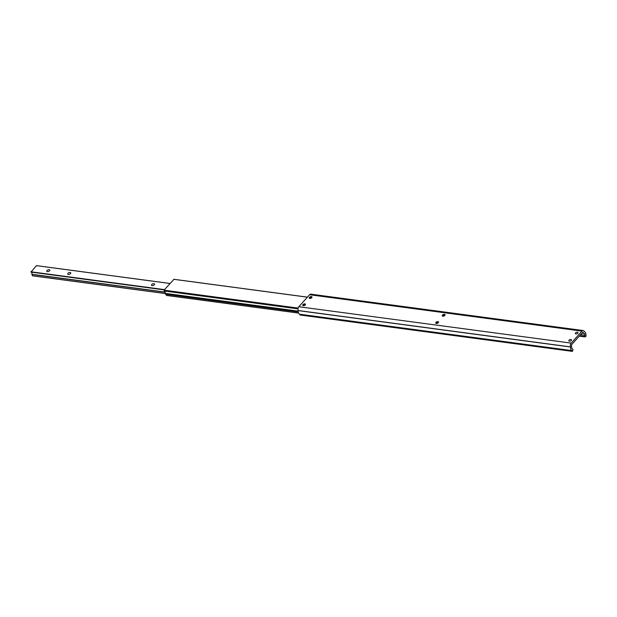 <?xml version="1.0" encoding="UTF-8"?>
<svg xmlns="http://www.w3.org/2000/svg" width="617" height="617" viewBox="0 0 617 617"><rect width="100%" height="100%" fill="white"/><g stroke="black" fill="none" stroke-linecap="round" stroke-linejoin="round"><path stroke-width="0.93" d="M173.932 279.339L164.06 290.167L164.269 290.993L297.98 308.855M298.173 311.13L165.063 293.345L166.551 295.458L298.535 313.089M164.554 291.031A1.65 1.026 -82.4 0 1 165.063 293.345M298.219 311.994L165.433 294.247M442.474 316.081A1.489 0.787 157.8 0 1 442.597 315.819A1.489 0.787 157.8 0 1 442.713 315.673A1.489 0.787 157.8 0 1 444.764 314.932A1.489 0.787 157.8 0 1 445.042 315.032M435.964 323.339A1.489 0.787 157.8 0 1 436.088 323.069A1.489 0.787 157.8 0 1 436.204 322.922A1.489 0.787 157.8 0 1 438.247 322.182A1.489 0.787 157.8 0 1 438.525 322.29M302.924 305.562A1.489 0.787 157.8 0 1 303.047 305.292A1.489 0.787 157.8 0 1 303.163 305.153A1.489 0.787 157.8 0 1 305.214 304.412A1.489 0.787 157.8 0 1 305.484 304.513M309.433 298.312A1.489 0.787 157.8 0 1 309.557 298.042A1.489 0.787 157.8 0 1 309.672 297.895A1.489 0.787 157.8 0 1 311.724 297.155A1.489 0.787 157.8 0 1 312.001 297.263M571.273 340.468A1.419 0.748 157.8 0 1 569.907 341.17A1.419 0.748 157.8 0 1 568.859 340.854A1.419 0.748 157.8 0 1 569.075 340.175A1.419 0.748 157.8 0 1 570.447 339.466A1.419 0.748 157.8 0 1 571.489 339.782A1.419 0.748 157.8 0 1 571.273 340.468M577.79 333.211A1.419 0.748 157.8 0 1 576.417 333.92A1.419 0.748 157.8 0 1 575.368 333.604A1.419 0.748 157.8 0 1 575.584 332.918A1.419 0.748 157.8 0 1 576.957 332.216A1.419 0.748 157.8 0 1 578.006 332.532A1.419 0.748 157.8 0 1 577.79 333.211M438.286 322.699A1.489 0.787 157.8 0 1 436.851 323.439A1.489 0.787 157.8 0 1 435.756 323.107A1.489 0.787 157.8 0 1 435.98 322.39A1.489 0.787 157.8 0 1 437.414 321.65A1.489 0.787 157.8 0 1 438.517 321.981A1.489 0.787 157.8 0 1 438.286 322.699M305.245 304.921A1.489 0.787 157.8 0 1 303.811 305.662A1.489 0.787 157.8 0 1 302.716 305.33A1.489 0.787 157.8 0 1 302.947 304.621A1.489 0.787 157.8 0 1 304.382 303.88A1.489 0.787 157.8 0 1 305.477 304.212A1.489 0.787 157.8 0 1 305.245 304.921M444.795 315.449A1.489 0.787 157.8 0 1 443.361 316.182A1.489 0.787 157.8 0 1 442.266 315.858A1.489 0.787 157.8 0 1 442.497 315.14A1.489 0.787 157.8 0 1 443.932 314.4A1.489 0.787 157.8 0 1 445.027 314.732A1.489 0.787 157.8 0 1 444.795 315.449M311.762 297.672A1.489 0.787 157.8 0 1 310.328 298.412A1.489 0.787 157.8 0 1 309.225 298.08A1.489 0.787 157.8 0 1 309.456 297.363A1.489 0.787 157.8 0 1 310.891 296.623A1.489 0.787 157.8 0 1 311.986 296.954A1.489 0.787 157.8 0 1 311.762 297.672M585.101 336.913L586.15 336.057L585.834 335.286A3.478 2.175 97.6 0 0 584.368 331.63L584.322 331.584A2.738 1.712 97.6 0 0 583.204 330.55L310.837 294.162A2.738 1.712 97.6 0 0 309.595 294.725L298.821 306.726A2.738 1.712 97.6 0 0 298.196 310.521L298.212 310.613A3.478 2.175 97.6 0 0 299.708 314.23L300.024 314.994L572.391 351.382L573.054 349.584A1.897 1.188 97.6 0 0 572.399 348.89A1.72 1.072 -82.4 0 1 571.666 347.109A1.897 1.188 97.6 0 0 571.527 345.852A0.972 0.609 -82.4 0 1 571.751 344.494L582.525 332.501A0.972 0.609 -82.4 0 1 583.366 332.663A1.897 1.188 97.6 0 0 584.021 333.35A1.72 1.072 -82.4 0 1 584.746 335.131A1.897 1.188 97.6 0 0 584.893 336.396L585.101 336.913L579.263 336.134M583.204 330.55A2.738 1.712 97.6 0 0 581.962 331.113L571.188 343.114A2.738 1.712 97.6 0 0 570.563 346.908L570.571 347.001A3.478 2.175 97.6 0 0 572.075 350.618L299.708 314.23M572.075 350.618L572.391 351.382M311.978 297.325A2.576 1.357 -22.2 0 0 309.487 298.343M305.469 304.574A2.576 1.357 -22.2 0 0 302.978 305.592M438.51 322.352A2.576 1.357 -22.2 0 0 436.018 323.37M445.019 315.102A2.576 1.357 -22.2 0 0 442.528 316.112M154.304 284.83A1.627 0.856 -22.2 0 0 154.551 284.044A1.627 0.856 -22.2 0 0 153.355 283.689A1.627 0.856 -22.2 0 0 151.79 284.491A1.627 0.856 -22.2 0 0 151.543 285.27A1.627 0.856 -22.2 0 0 152.738 285.632A1.627 0.856 -22.2 0 0 154.304 284.83M49.553 270.832A1.627 0.856 -22.2 0 0 49.8 270.053A1.627 0.856 -22.2 0 0 48.604 269.691A1.627 0.856 -22.2 0 0 47.039 270.493A1.627 0.856 -22.2 0 0 46.792 271.279A1.627 0.856 -22.2 0 0 47.987 271.634A1.627 0.856 -22.2 0 0 49.553 270.832M70.5 273.632A1.627 0.856 -22.2 0 0 70.747 272.853A1.627 0.856 -22.2 0 0 69.551 272.49A1.627 0.856 -22.2 0 0 67.986 273.292A1.627 0.856 -22.2 0 0 67.739 274.079A1.627 0.856 -22.2 0 0 68.934 274.434A1.627 0.856 -22.2 0 0 70.5 273.632M30.958 272.082L164.307 289.897L30.958 272.082L36.472 265.649M32.416 275.76L165.125 293.484L32.485 275.822L31.868 274.272A1.65 1.026 97.6 0 0 31.344 272.136M298.065 308.307L164.029 290.399M298.119 308.084L164.06 290.167M311.685 297.749L310.737 297.618M307.397 297.17L173.801 279.324M581.962 331.113L309.595 294.725M571.188 343.114L298.821 306.726M570.563 346.908L298.196 310.521M570.571 347.001L298.212 310.613M583.366 332.663L582.479 332.548M584.021 333.35L582.001 333.08M584.746 335.131L580.651 334.584M443.122 316.212L442.59 316.135M584.893 336.396L579.656 335.694M36.38 265.642L170.053 283.496M30.873 271.773L164.546 289.628M31.868 274.426L165.233 292.242M31.868 274.272L165.217 292.088M30.889 272.02L164.346 289.851M30.85 271.92L164.423 289.766M311.724 297.71L310.814 297.587M307.436 297.132L173.871 279.293M32.485 275.822L165.148 293.545M36.426 265.618L170.076 283.473"/></g></svg>
